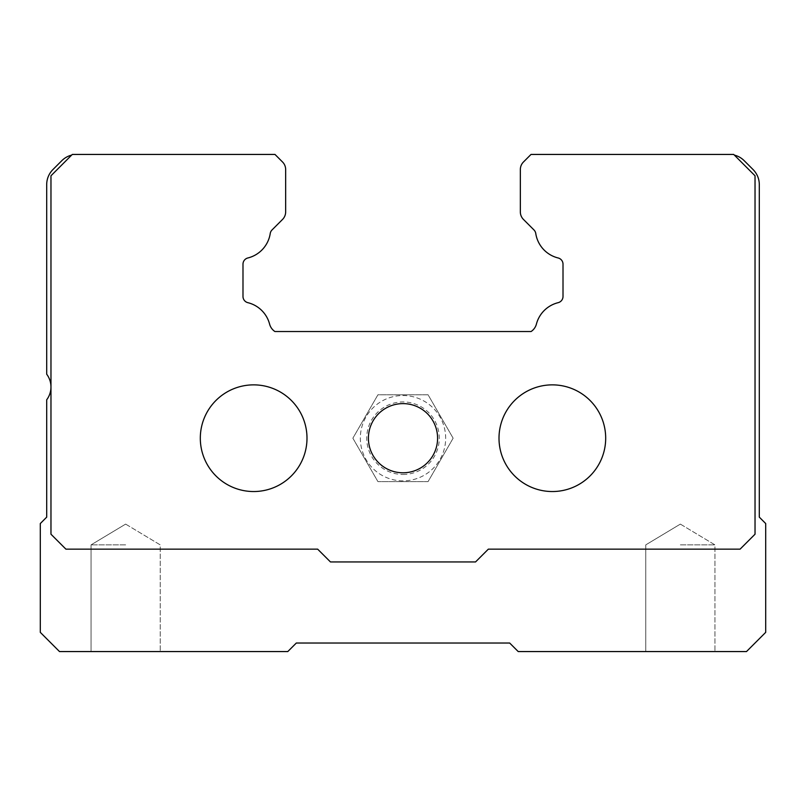 <?xml version="1.0" encoding="UTF-8"?>
<svg xmlns="http://www.w3.org/2000/svg" width="806" height="806" viewBox="0 0 806 806"><rect width="100%" height="100%" fill="white"/><g stroke="black" fill="none" stroke-linecap="round" stroke-linejoin="round"><path stroke-width="0.6" stroke-dasharray="4.03 3.02" d="M125.645 544.876L91.058 544.876L125.645 544.876M680.355 544.876L714.942 544.876L680.355 544.876M552.352 384.865A53.337 53.337 0 0 1 605.689 438.202A53.337 53.337 0 0 1 552.352 491.539A53.337 53.337 0 0 0 605.689 438.202A53.337 53.337 0 0 0 552.352 384.865A53.337 53.337 0 0 1 605.689 438.202A53.337 53.337 0 0 1 552.352 491.539A53.337 53.337 0 0 1 499.005 438.202A53.337 53.337 0 0 1 552.352 384.865A53.337 53.337 0 0 0 499.005 438.202A53.337 53.337 0 0 0 552.352 491.539A53.337 53.337 0 0 1 499.005 438.202A53.337 53.337 0 0 1 552.352 384.865M253.648 384.865A53.337 53.337 0 0 1 306.995 438.202A53.337 53.337 0 0 1 253.648 491.539A53.337 53.337 0 0 0 306.995 438.202A53.337 53.337 0 0 0 253.648 384.865A53.337 53.337 0 0 1 306.995 438.202A53.337 53.337 0 0 1 253.648 491.539A53.337 53.337 0 0 1 200.311 438.202A53.337 53.337 0 0 1 253.648 384.865A53.337 53.337 0 0 0 200.311 438.202A53.337 53.337 0 0 0 253.648 491.539A53.337 53.337 0 0 1 200.311 438.202A53.337 53.337 0 0 1 253.648 384.865M403 403.615A34.587 34.587 0 0 0 368.413 438.202A34.587 34.587 0 0 0 403 472.79A34.587 34.587 0 0 1 368.413 438.202A34.587 34.587 0 0 1 403 403.615A34.587 34.587 0 0 0 368.413 438.202A34.587 34.587 0 0 0 403 472.79A34.587 34.587 0 0 0 437.587 438.202A34.587 34.587 0 0 0 403 403.615A34.587 34.587 0 0 1 437.587 438.202A34.587 34.587 0 0 1 403 472.79A34.587 34.587 0 0 0 437.587 438.202A34.587 34.587 0 0 0 403 403.615M125.645 651.56L91.058 651.56L125.645 651.56M680.355 651.56L714.942 651.56L680.355 651.56M71.653 155.095L50.969 175.779L71.653 155.095A21.339 21.339 0 0 0 61.79 160.696L52.954 169.532A21.339 21.339 0 0 0 46.698 184.614L46.698 374.196A21.339 21.339 0 0 1 46.698 399.796L46.698 517.14L40.3 523.547L40.3 632.357L59.503 651.56L287.792 651.56L296.326 643.027L509.674 643.027L518.208 651.56L746.497 651.56L765.7 632.357L765.7 523.547L759.302 517.14L759.302 184.614A21.339 21.339 0 0 0 753.046 169.532L744.21 160.696A21.339 21.339 0 0 0 734.347 155.095L755.031 175.779L734.347 155.095M50.969 175.779L50.969 534.217L65.901 549.148L317.655 549.148L330.46 561.943L475.54 561.943L488.345 549.148L740.099 549.148L755.031 534.217L755.031 175.779L733.702 154.44L531.013 154.44L523.467 161.986A10.669 10.669 0 0 0 520.344 169.532L520.344 211.897A10.669 10.669 0 0 0 523.467 219.444L533.965 229.942A6.398 6.398 0 0 1 535.768 233.498A29.872 29.872 0 0 0 558.145 257.97A6.398 6.398 0 0 1 563.011 264.187L563.011 296.457A6.398 6.398 0 0 1 558.145 302.673A29.872 29.872 0 0 0 536.403 324.103A12.805 12.805 0 0 1 531.094 331.528L274.906 331.528A12.805 12.805 0 0 1 269.597 324.103A29.872 29.872 0 0 0 247.855 302.673A6.398 6.398 0 0 1 242.989 296.457L242.989 264.187A6.398 6.398 0 0 1 247.855 257.97A29.872 29.872 0 0 0 270.232 233.498A6.398 6.398 0 0 1 272.035 229.942L282.533 219.444A10.669 10.669 0 0 0 285.656 211.897L285.656 169.532A10.669 10.669 0 0 0 282.533 161.986L274.987 154.44L72.298 154.44L50.969 175.779L50.969 534.217L65.901 549.148L317.655 549.148L330.46 561.943L475.54 561.943L488.345 549.148L740.099 549.148L755.031 534.217L755.031 175.779L755.031 534.217L740.099 549.148L488.345 549.148L475.54 561.943L330.46 561.943L317.655 549.148L65.901 549.148L50.969 534.217L50.969 175.779M403 480.87A42.668 42.668 0 0 1 360.332 438.202A42.668 42.668 0 0 1 403 395.534A42.668 42.668 0 0 1 445.668 438.202A42.668 42.668 0 0 1 403 480.87A42.668 42.668 0 0 1 360.332 438.202A42.668 42.668 0 0 1 403 395.534A42.668 42.668 0 0 1 445.668 438.202A42.668 42.668 0 0 1 403 480.87M453.133 438.202L428.067 394.779L377.933 394.779L352.867 438.202L377.933 481.625L428.067 481.625L453.133 438.202L428.067 394.779L377.933 394.779L352.867 438.202L377.933 481.625L428.067 481.625L453.133 438.202M403 474.472A36.27 36.27 0 0 0 439.27 438.202A36.27 36.27 0 0 0 403 401.932A36.27 36.27 0 0 0 366.73 438.202A36.27 36.27 0 0 0 403 474.472M535.768 233.498A29.872 29.872 0 0 0 558.145 257.97A29.872 29.872 0 0 1 535.768 233.498M125.645 524.102L160.223 544.876L160.223 651.56L160.223 544.876L125.645 524.102L91.058 544.876L91.058 651.56L91.058 544.876L125.645 524.102M680.355 524.102L714.942 544.876L714.942 651.56L714.942 544.876L680.355 524.102L645.777 544.876L645.777 651.56L645.777 544.876L680.355 524.102"/><path stroke-width="1.21" d="M552.352 491.539A53.337 53.337 0 0 0 605.689 438.202A53.337 53.337 0 0 0 552.352 384.865A53.337 53.337 0 0 0 499.005 438.202A53.337 53.337 0 0 0 552.352 491.539M253.648 491.539A53.337 53.337 0 0 0 306.995 438.202A53.337 53.337 0 0 0 253.648 384.865A53.337 53.337 0 0 0 200.311 438.202A53.337 53.337 0 0 0 253.648 491.539M403 472.79A34.587 34.587 0 0 1 368.413 438.202A34.587 34.587 0 0 1 403 403.615A34.587 34.587 0 0 1 437.587 438.202A34.587 34.587 0 0 1 403 472.79M71.653 155.095A21.339 21.339 0 0 0 61.79 160.696L52.954 169.532A21.339 21.339 0 0 0 46.698 184.614L46.698 374.196A21.339 21.339 0 0 1 46.698 399.796L46.698 517.14L40.3 523.547L40.3 632.357L59.503 651.56L287.792 651.56L296.326 643.027L509.674 643.027L518.208 651.56L746.497 651.56L765.7 632.357L765.7 523.547L759.302 517.14L759.302 184.614A21.339 21.339 0 0 0 753.046 169.532L744.21 160.696A21.339 21.339 0 0 0 734.347 155.095M533.965 229.942A6.398 6.398 0 0 1 535.768 233.498A29.872 29.872 0 0 0 558.145 257.97A6.398 6.398 0 0 1 563.011 264.187L563.011 296.457A6.398 6.398 0 0 1 558.145 302.673A29.872 29.872 0 0 0 536.403 324.103A12.805 12.805 0 0 1 531.094 331.528L274.906 331.528A12.805 12.805 0 0 1 269.597 324.103A29.872 29.872 0 0 0 247.855 302.673A6.398 6.398 0 0 1 242.989 296.457L242.989 264.187A6.398 6.398 0 0 1 247.855 257.97A29.872 29.872 0 0 0 270.232 233.498A6.398 6.398 0 0 1 272.035 229.942L282.533 219.444A10.669 10.669 0 0 0 285.656 211.897L285.656 169.532A10.669 10.669 0 0 0 282.533 161.986L274.987 154.44L72.298 154.44L50.969 175.779L50.969 534.217L65.901 549.148L317.655 549.148L330.46 561.943L475.54 561.943L488.345 549.148L740.099 549.148L755.031 534.217L755.031 175.779L733.702 154.44L531.013 154.44L523.467 161.986A10.669 10.669 0 0 0 520.344 169.532L520.344 211.897A10.669 10.669 0 0 0 523.467 219.444L533.965 229.942"/></g></svg>
